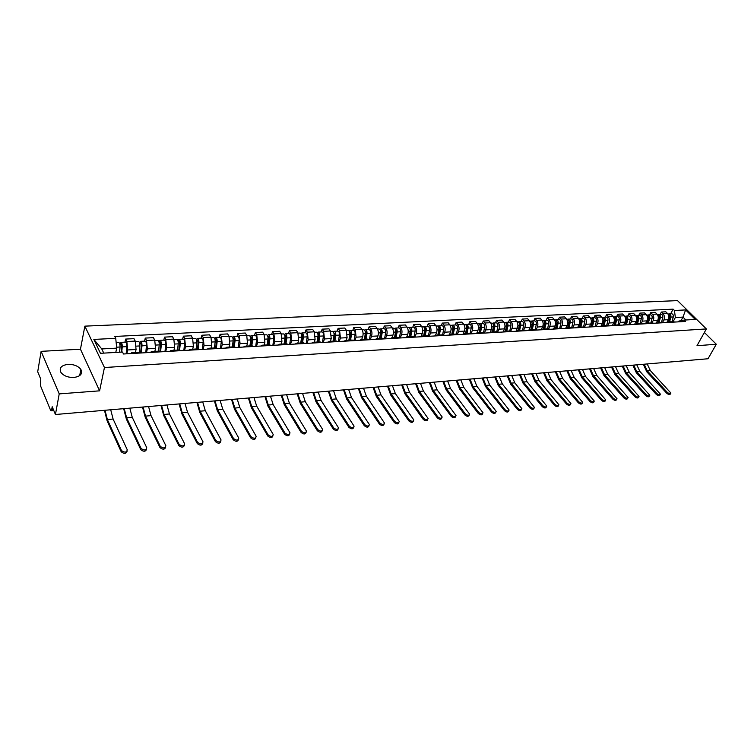 <?xml version="1.0" encoding="UTF-8"?>
<svg xmlns="http://www.w3.org/2000/svg" width="754" height="754" viewBox="0 0 754 754"><rect width="100%" height="100%" fill="white"/><g stroke="black" fill="none" stroke-linecap="round" stroke-linejoin="round"><path stroke-width="1.13" d="M73.854 377.471C80.518 376.472 82.865 373.796 80.876 369.441C78.152 365.992 73.873 364.295 68.039 364.352C61.263 365.313 58.906 368.027 60.97 372.485C63.76 375.916 68.049 377.575 73.854 377.471M41.121 351.345L59.217 393.89L55.438 414.502L708.025 358.753L716.3 344.248L696.988 345.709L706.366 328.933L677.507 300.61L84.863 326.143L80.452 349.206L41.121 351.345L37.7 371.76L40.744 379.102L40.565 385.944L50.546 410.157L51.14 410.798L51.64 409.874L53.459 409.724M59.217 393.89L99.603 390.836L104.448 367.528L706.366 328.933M55.438 414.502L52.205 406.708L51.64 409.874M716.3 344.248L704.377 332.495M666.8 322.524L668.317 319.677C669.298 317.396 669.043 315.351 667.563 313.541L665.829 311.807L661.371 312.033L663.105 313.777C664.576 315.587 664.83 317.641 663.859 319.932L662.662 322.175M675.923 321.996L669.863 321.76M660.165 314.314L661.371 312.033M668.232 322.439L669.759 321.769L671.456 322.25M656.225 323.136L657.733 320.271C658.704 317.971 658.449 315.917 656.979 314.098L655.245 312.344L650.721 312.571L652.446 314.324C653.916 316.152 654.17 318.216 653.209 320.525L652.021 322.787M665.311 322.608L659.194 322.373M649.524 314.87L650.721 312.571M657.563 323.061L659.09 322.382L660.777 322.872M645.481 323.758L646.989 320.874C647.95 318.556 647.695 316.482 646.225 314.644L644.5 312.882L639.91 313.117L641.635 314.889C643.105 316.727 643.351 318.81 642.389 321.129L641.211 323.409M654.547 323.23L648.365 322.995M638.713 315.426L639.91 313.117M646.744 323.683L648.261 323.004L649.948 323.494M634.585 324.39L636.084 321.487C637.045 319.149 636.791 317.057 635.32 315.21L633.596 313.438L628.94 313.673L630.655 315.455C632.125 317.311 632.38 319.404 631.418 321.741L630.24 324.041M643.614 323.862L637.366 323.626M627.752 316.001L628.94 313.673M635.754 324.324L637.271 323.636L638.949 324.135M623.53 325.031L625.019 322.099C625.971 319.753 625.716 317.651 624.246 315.785L622.531 313.994L617.799 314.229L619.515 316.03C620.976 317.896 621.23 320.016 620.278 322.373L619.109 324.682M632.531 324.503L626.216 324.267M616.621 316.576L617.799 314.229M624.604 324.965L626.112 324.277L627.78 324.786M612.295 325.681L613.775 322.731C614.727 320.365 614.472 318.245 613.011 316.369L611.306 314.559L606.499 314.804L608.205 316.614C609.666 318.499 609.92 320.629 608.978 323.004L607.809 325.332M621.268 325.163L614.887 324.927M605.33 317.17L606.499 314.804M613.285 325.624L614.783 324.927L616.452 325.436M600.9 326.341L602.371 323.372C603.313 320.987 603.059 318.848 601.607 316.953L599.901 315.134L595.019 315.379L596.725 317.208C598.176 319.112 598.431 321.251 597.498 323.645L596.339 325.992M609.826 325.822L603.379 325.587M593.86 317.764L595.019 315.379M601.786 326.284L603.275 325.587L604.944 326.105M589.326 327.01L590.787 324.022C591.73 321.619 591.466 319.47 590.024 317.557L588.318 315.719L583.37 315.973L585.066 317.811C586.518 319.724 586.772 321.892 585.839 324.295L584.689 326.661M598.214 326.491L591.702 326.256M582.211 318.367L583.37 315.973M590.118 326.963L591.598 326.265L593.257 326.784M577.583 327.688L579.034 324.682C579.958 322.26 579.703 320.092 578.261 318.169L576.565 316.312L571.532 316.567L573.229 318.424C574.671 320.356 574.925 322.533 574.001 324.965L572.861 327.34M586.423 327.179L579.835 326.934M570.382 318.989L571.532 316.567M578.261 327.651L579.732 326.944L581.381 327.472M565.641 328.386L567.093 325.351C568.007 322.91 567.753 320.723 566.311 318.782L564.623 316.916L559.515 317.18L561.202 319.046C562.635 320.997 562.899 323.193 561.975 325.634L560.844 328.037M574.454 327.867L567.79 327.632M558.375 319.611L559.515 317.18M566.216 328.348L567.687 327.641L569.327 328.169M553.521 329.083L554.953 326.03C555.868 323.57 555.613 321.364 554.181 319.413L552.494 317.528L547.31 317.792L548.987 319.677C550.42 321.647 550.674 323.852 549.77 326.322L548.629 328.753M562.286 328.574L555.547 328.339M546.179 320.243L547.31 317.792M553.983 329.055L555.444 328.339L557.074 328.876M541.212 329.8L542.635 326.718C543.54 324.248 543.285 322.024 541.853 320.045L540.184 318.15L534.906 318.414L536.575 320.318C538.007 322.297 538.262 324.531 537.366 327.01L536.226 329.489M549.92 329.291L548.299 328.753L543.106 329.055M533.785 320.893L534.906 318.414M541.561 329.781L543.012 329.055L544.633 329.602M528.705 330.525L530.119 327.424C531.014 324.927 530.75 322.684 529.327 320.695L527.668 318.782L522.315 319.055L523.973 320.978C525.387 322.966 525.651 325.219 524.756 327.717L523.615 330.252M537.366 330.016L535.745 329.479L530.477 329.781M521.193 321.543L522.315 319.055M528.931 330.506L530.373 329.781L531.985 330.327M516 331.26L517.395 328.131C518.281 325.624 518.026 323.362 516.603 321.355L514.954 319.423L509.506 319.696L511.165 321.638C512.579 323.654 512.833 325.916 511.947 328.433L510.797 331.044M524.596 330.761L522.993 330.205L517.63 330.516M508.403 322.212L509.506 319.696M516.104 331.251L517.536 330.525L519.138 331.072M503.097 331.967L504.464 328.857C505.35 326.322 505.086 324.05 503.681 322.024L502.032 320.073L496.5 320.356L498.149 322.307C499.553 324.343 499.817 326.623 498.931 329.168L497.763 331.854M511.627 331.506L510.034 330.949L504.577 331.27M495.406 322.882L496.5 320.356M503.059 332.005L504.483 331.27L506.075 331.835M490.053 332.542L491.325 329.592C492.202 327.038 491.938 324.748 490.534 322.703L488.903 320.742L483.276 321.025L484.916 322.995C486.311 325.04 486.575 327.349 485.708 329.903L484.511 332.693M498.441 332.278L496.858 331.713L491.316 332.033M482.192 323.57L483.276 321.025M489.808 332.778L491.212 332.033L492.796 332.599M476.773 333.164L477.97 330.337C478.837 327.773 478.573 325.455 477.178 323.4L475.557 321.411L469.836 321.704L471.467 323.692C472.852 325.756 473.116 328.084 472.258 330.657L471.033 333.57M485.039 333.051L483.465 332.486L477.829 332.806M468.771 324.267L469.836 321.704M476.33 333.551L477.725 332.816L479.299 333.381M463.258 333.843L464.398 331.1C465.246 328.508 464.982 326.171 463.606 324.097L461.985 322.099L456.179 322.392L457.791 324.399C459.167 326.482 459.431 328.829 458.583 331.43L457.329 334.465M471.41 333.843L469.846 333.268L464.106 333.598M455.114 324.983L456.179 322.392M462.626 334.352L464.012 333.598L465.576 334.182M449.497 334.55L450.59 331.873C451.439 329.262 451.165 326.906 449.799 324.814L448.187 322.797L442.287 323.089L443.88 325.115C445.256 327.217 445.52 329.583 444.681 332.203L443.39 335.398M457.546 334.644L456 334.06L450.166 334.399M441.231 325.7L442.287 323.089M448.696 335.153L450.072 334.399L451.618 334.983M435.501 335.294L436.557 332.665C437.386 330.026 437.122 327.651 435.755 325.539L434.163 323.504L428.159 323.805L429.742 325.851C431.109 327.971 431.373 330.356 430.543 332.995L429.243 336.284M443.456 335.455L441.919 334.87L435.982 335.21M427.122 326.435L428.159 323.805M434.521 335.973L435.887 335.219L437.424 335.813M421.25 336.077L422.278 333.457C423.098 330.808 422.834 328.414 421.477 326.275L419.893 324.22L413.786 324.531L415.36 326.595C416.717 328.735 416.981 331.138 416.161 333.805L414.879 337.113M429.12 336.293L427.593 335.7L421.552 336.039M412.768 327.179L413.786 324.531M420.11 336.812L421.458 336.048L422.975 336.642M406.755 336.897L407.754 334.276C408.564 331.6 408.3 329.178 406.953 327.029L405.388 324.955L399.168 325.266L400.732 327.349C402.071 329.507 402.344 331.939 401.533 334.625L400.27 337.962M414.53 337.132L413.022 336.529L406.868 336.887M398.159 327.943L399.168 325.266M405.445 337.66L406.783 336.897L408.282 337.5M391.995 337.745L392.985 335.106C393.776 332.401 393.513 329.969 392.174 327.792L390.619 325.7L384.295 326.02L385.85 328.122C387.179 330.299 387.443 332.75 386.651 335.455L385.407 338.819M399.695 337.99L398.197 337.387L391.939 337.745M383.305 328.716L384.295 326.02M390.525 338.527L391.844 337.754L393.334 338.367M376.972 338.603L377.952 335.945C378.734 333.221 378.461 330.761 377.141 328.574L375.605 326.463L369.168 326.784L370.704 328.904C372.024 331.11 372.288 333.57 371.515 336.303L370.28 339.696M384.587 338.866L383.107 338.254L376.736 338.621M368.197 329.498L369.168 326.784M375.341 339.404L376.642 338.621L378.122 339.243M361.694 339.488L362.655 336.802C363.428 334.06 363.155 331.581 361.845 329.366L360.318 327.227L353.767 327.556L355.294 329.705L356.105 337.17L354.889 340.591M369.215 339.762L367.754 339.14L361.26 339.507M352.815 330.299L353.767 327.556M359.894 340.299L361.175 339.517L362.636 340.139M346.143 340.384L347.085 337.669L346.274 330.167L344.767 328.018L338.103 328.348L339.602 330.516L340.412 338.046L339.225 341.496M353.569 340.667L352.127 340.035L345.511 340.412M337.161 331.119L338.103 328.348M344.163 341.213L345.426 340.422L346.868 341.053M330.309 341.289L331.232 338.565L330.422 330.987L328.933 328.819L322.147 329.159L323.626 331.336L324.446 338.942L323.277 342.42M337.641 341.59L336.209 340.949L329.479 341.336M321.223 331.939L322.147 329.159M328.141 342.137L329.394 341.345L330.808 341.986M314.192 342.222L315.097 339.46L314.286 331.826L312.806 329.63L305.898 329.979L307.368 332.184L308.188 339.856L307.038 343.362M321.421 342.523L320.007 341.882L313.146 342.278M304.993 332.787L305.898 329.979M311.836 343.079L313.061 342.278L314.465 342.929M297.783 343.164L298.669 340.384L297.849 332.674L296.397 330.459L289.357 330.808L290.808 333.042L291.628 340.78L290.507 344.314M304.899 343.485L303.504 342.834L296.52 343.23M288.471 333.645L289.357 330.808M295.229 344.041L296.435 343.24L297.811 343.899M281.063 344.126L281.93 341.326L281.119 333.541L279.677 331.298L272.514 331.666L273.938 333.909L274.758 341.722L273.664 345.294M288.066 344.455L286.699 343.796L279.574 344.21M271.647 334.522L272.514 331.666M278.311 345.021L279.498 344.21L280.856 344.88M264.041 345.106L264.89 342.278L264.07 334.418L262.646 332.156L255.352 332.533L256.756 334.804L257.576 342.684L256.511 346.284M270.922 345.455L269.574 344.785L262.317 345.2M254.503 335.417L255.352 332.533M261.072 346.02L262.232 345.209L263.57 345.879M246.69 346.105L247.519 343.249L246.699 335.323L245.304 333.032L237.868 333.409L239.254 335.709L240.074 343.664L239.037 347.302M253.448 346.463L252.128 345.784L244.73 346.218M237.048 336.322L237.868 333.409M243.504 347.038L244.645 346.218L245.964 346.897M229.018 347.113L229.829 344.239L228.999 336.237L227.633 333.928L220.055 334.314L221.412 336.633L222.242 344.663L221.224 348.329M235.644 347.5L234.343 346.812L226.803 347.245M219.254 337.245L220.055 334.314M225.606 348.075L226.718 347.245L228.01 347.943M211.007 348.15L211.789 345.247L210.969 337.17L209.612 334.842L201.893 335.228L203.231 337.566L204.051 345.681L203.08 349.385M217.501 348.546L216.219 347.848L208.528 348.291M201.12 338.188L201.893 335.228M207.359 349.13L208.453 348.301L209.716 348.998M192.647 349.206L193.41 346.284L192.581 338.122L191.252 335.766L183.382 336.161L184.692 338.527L185.522 346.727L184.57 350.45M198.99 349.62L197.746 348.913L189.895 349.366M182.628 339.149L183.382 336.161M188.754 350.214L189.82 349.375L191.054 350.082M173.929 350.29L174.664 347.33L173.835 339.093L172.534 336.708L164.504 337.113L165.795 339.507L166.625 347.783L165.71 351.543M180.121 350.714L178.905 349.997L179.659 343.098L178.99 340.997L178.575 341.581L178.019 340.572L178.887 339.347L183.203 339.121C184.23 339.498 184.702 340.959 184.617 343.504L183.835 350.497M163.788 340.129L164.504 337.113M169.791 351.307L170.819 350.469L172.025 351.185M154.843 351.383L155.55 348.405L154.721 340.082L153.448 337.669L145.258 338.084L146.521 340.506L147.35 348.857L146.474 352.665M160.875 351.826L159.688 351.1L151.516 351.571M144.57 341.128L145.258 338.084M150.442 352.429L151.441 351.581L152.619 352.307M135.381 352.504L136.059 349.498L135.23 341.091L133.986 338.659L125.635 339.074L126.861 341.524L127.69 349.96L126.851 353.796M141.243 352.966L140.084 352.231L131.743 352.712M124.966 342.146L125.635 339.074M130.706 353.579L131.677 352.712L132.817 353.456M681.051 320.667L682.983 317.104L675.339 317.519L673.162 321.572M678.468 321.845L678.892 321.072L684.142 320.082L695.311 319.451L685.612 309.922L682.983 317.104L685.886 319.979M115.786 352.429L116.7 348.131L101.762 348.942L93.845 339.423L100.452 353.306L122.534 352.052L123.496 353.994L685.509 321.44L684.142 320.082M93.845 339.423L115.739 338.329L116.7 348.131M675.339 317.519L674.462 310.478L673.124 309.149L114.806 336.444L115.739 338.329M674.462 310.478L685.612 309.922M84.863 326.143L104.448 367.528M80.452 349.206L99.603 390.836M101.762 348.942L103.76 353.117M670.664 313.768L673.124 309.149M670.683 393.456L670.381 393.993C669.731 394.898 668.553 394.672 666.838 393.334L667.356 392.391C669.071 393.739 670.259 393.956 670.9 393.06L650.353 370.6L647.205 363.946M668.506 322.231L670.033 316.633L669.656 315.238M669.599 321.788L670.881 317.095C671.135 315.172 670.542 314.098 669.109 313.853L668.572 314.013M672.012 321.638L673.294 316.963C673.539 315.049 672.954 313.966 671.522 313.721L669.109 313.853M669.429 318.292L669.731 317.736M668.317 322.363L669.74 317.151C669.986 315.238 669.401 314.154 667.969 313.909L667.893 313.918M643.294 364.286L646.791 371.816L666.838 393.334M667.356 392.391L647.29 370.883L644.152 364.21M660.212 394.578L659.92 395.105C659.269 396.029 658.072 395.812 656.338 394.455L656.857 393.513C658.591 394.87 659.788 395.087 660.438 394.163L639.939 371.543L636.8 364.842M658.006 322.731L659.496 317.208L659.09 315.775M659.071 322.382L660.344 317.66C660.598 315.738 660.004 314.644 658.581 314.399L658.035 314.559M661.512 322.241L662.794 317.528C663.039 315.606 662.446 314.522 661.022 314.267L658.581 314.399M658.817 319.112L659.156 318.471M657.808 322.863L659.194 317.726C659.439 315.794 658.845 314.701 657.422 314.456L657.299 314.465M632.851 365.172L636.338 372.759L656.338 394.455M656.857 393.513L636.838 371.826L633.709 365.106M649.58 395.718L649.298 396.227C648.647 397.188 647.441 396.972 645.678 395.596L646.197 394.644C647.959 396.029 649.166 396.236 649.816 395.284L629.373 372.495L626.244 365.737M647.356 323.268L648.808 317.783L648.374 316.322M648.393 322.995L649.656 318.245C649.901 316.303 649.317 315.2 647.893 314.955L647.337 315.125M650.872 322.853L652.144 318.113C652.38 316.171 651.795 315.078 650.372 314.823L647.893 314.955M648.044 319.95L648.431 319.215M647.13 323.391L648.487 318.311C648.732 316.36 648.138 315.266 646.725 315.012L646.546 315.021M622.248 366.076L625.735 373.72L645.678 395.596M646.197 394.644L626.235 372.778L623.106 366.01M638.798 396.868L638.534 397.377C637.875 398.357 636.649 398.15 634.868 396.745L635.386 395.793C637.168 397.198 638.384 397.405 639.043 396.416L618.657 373.466L615.537 366.651M636.536 323.815L637.969 318.367L637.507 316.878M637.554 323.617L638.808 318.838C639.053 316.878 638.468 315.766 637.045 315.521L636.489 315.7M640.071 323.475L641.334 318.697C641.569 316.746 640.985 315.634 639.571 315.389L637.045 315.521M637.121 320.808L637.545 319.988M636.301 323.928L637.62 318.895C637.865 316.934 637.271 315.832 635.858 315.577L635.641 315.587M611.494 367L614.981 374.7L634.868 396.745M635.386 395.793L615.471 373.748L612.352 366.925M627.856 398.046L627.601 398.527C626.932 399.545 625.707 399.347 623.897 397.923L624.416 396.962C626.216 398.385 627.451 398.583 628.11 397.565L607.79 374.446L604.67 367.584M625.556 324.39L626.96 318.961L626.47 317.443M626.555 324.248L627.799 319.432C628.044 317.462 627.451 316.341 626.046 316.086L625.471 316.275M629.1 324.107L630.353 319.291C630.598 317.321 630.014 316.209 628.6 315.954L626.046 316.086M626.027 321.685L626.489 320.78M625.302 324.493L626.593 319.498C626.828 317.519 626.244 316.407 624.83 316.152L624.566 316.171M600.589 367.933L604.067 375.69L623.897 397.923M624.416 396.962L604.557 374.738L601.438 367.858M616.753 399.234L616.508 399.705C615.839 400.751 614.595 400.553 612.766 399.111L613.275 398.14C615.104 399.582 616.348 399.78 617.017 398.734L596.763 375.435L593.652 368.527M614.397 324.993L615.782 319.564L615.264 318.018M615.387 324.889L616.631 320.035C616.866 318.056 616.282 316.925 614.868 316.671L614.293 316.868M617.978 324.748L619.222 319.894C619.458 317.915 618.874 316.793 617.46 316.539L614.868 316.671M614.764 322.589L615.273 321.581M614.124 325.078L615.396 320.101C615.632 318.113 615.047 316.991 613.643 316.737L613.332 316.755M589.524 368.876L592.993 376.698L612.766 399.111M613.275 398.14L593.473 375.737L590.373 368.8M605.481 400.44L605.245 400.892C604.576 401.976 603.313 401.788 601.456 400.317L601.965 399.347C603.822 400.808 605.085 401.005 605.754 399.922L585.566 376.444L582.465 369.479M603.077 325.615L604.444 320.177L603.888 318.603M604.048 325.549L605.283 320.657C605.519 318.65 604.934 317.519 603.53 317.264L602.946 317.462M606.678 325.398L607.913 320.516C608.148 318.518 607.564 317.387 606.159 317.123L603.53 317.264M603.332 323.523L603.879 322.41M602.785 325.69L604.029 320.723C604.265 318.716 603.681 317.585 602.286 317.33L601.918 317.349M578.299 369.837L581.749 377.716L601.456 400.317M601.965 399.347L582.239 376.746L579.138 369.762M594.039 401.665L593.813 402.099C593.134 403.22 591.862 403.032 589.986 401.552L590.486 400.562C592.361 402.052 593.643 402.24 594.312 401.119L574.209 377.471L571.117 370.45M591.57 326.265L592.927 320.799L592.352 319.196M592.54 326.209L593.766 321.279C593.992 319.262 593.407 318.122 592.013 317.858L591.419 318.075M595.208 326.058L596.433 321.138C596.668 319.121 596.084 317.981 594.689 317.717L592.013 317.858M591.72 324.474L592.324 323.249M591.268 326.312L592.493 321.345C592.729 319.328 592.144 318.188 590.75 317.924L590.335 317.943M566.895 370.808L570.344 378.753L589.986 401.552M590.486 400.562L570.825 377.773L567.734 370.742M582.418 402.919L582.201 403.333C581.523 404.483 580.241 404.304 578.337 402.796L578.836 401.807C580.74 403.315 582.031 403.494 582.71 402.344L562.682 378.508L559.591 371.43M579.892 326.934L581.24 321.43L580.627 319.8M580.853 326.878L582.069 321.92C582.295 319.885 581.711 318.735 580.326 318.471L579.713 318.688M583.568 326.727L584.784 321.769C585.01 319.743 584.425 318.593 583.04 318.329L580.326 318.471M579.939 325.455L580.58 324.116M579.562 326.963L580.778 321.986C581.004 319.95 580.429 318.801 579.044 318.537L578.572 318.556M555.33 371.797L558.771 379.799L578.337 402.796M578.836 401.807L559.242 378.819L556.16 371.722M570.618 404.182L570.42 404.568C569.741 405.765 568.431 405.586 566.499 404.059L566.999 403.06C568.931 404.596 570.241 404.766 570.919 403.579L550.976 379.564L547.894 372.429M568.035 327.613L569.364 322.071L568.723 320.422M568.987 327.566L570.184 322.561C570.41 320.516 569.836 319.357 568.45 319.083L567.837 319.319M571.739 327.406L572.946 322.41C573.172 320.365 572.588 319.206 571.212 318.942L568.45 319.083M567.969 326.463L568.657 325.012M567.687 327.641L568.884 322.637C569.11 320.582 568.525 319.423 567.149 319.149L566.631 319.178M543.587 372.796L547.018 380.874L566.499 404.059M566.999 403.06L547.489 379.875L544.416 372.73M558.639 405.464L558.45 405.831C557.771 407.066 556.443 406.896 554.492 405.341L554.982 404.342C556.942 405.897 558.262 406.057 558.94 404.832L539.091 380.638L536.028 373.447M555.981 328.31L557.3 322.721L556.631 321.053M556.933 328.254L558.13 323.221C558.346 321.157 557.771 319.988 556.395 319.715L555.764 319.96M559.732 328.094L560.929 323.061C561.146 321.006 560.571 319.837 559.195 319.564L556.395 319.715M555.802 327.5L556.546 325.926M555.613 328.329L556.801 323.287C557.018 321.223 556.443 320.054 555.067 319.781L554.492 319.809M531.664 373.814L535.086 381.948L554.492 405.341M554.982 404.342L535.557 380.959L532.494 373.748M546.462 406.764L546.292 407.113C545.613 408.385 544.275 408.225 542.286 406.651L542.776 405.643C544.765 407.217 546.103 407.377 546.782 406.104L527.027 381.722L523.973 374.474M543.747 329.017L545.057 323.381L544.35 321.694M544.69 328.961L545.868 323.881C546.094 321.798 545.519 320.629 544.143 320.346L543.511 320.601M547.536 328.801L548.714 323.73C548.931 321.647 548.356 320.478 546.989 320.205L544.143 320.346M543.455 328.565L544.247 326.859M543.351 329.036L544.52 323.956C544.746 321.873 544.171 320.695 542.805 320.422L542.164 320.45M519.563 374.851L522.965 383.051L542.286 406.651M542.776 405.643L523.436 382.052L520.383 374.785M534.105 408.093L533.945 408.414C533.257 409.724 531.909 409.573 529.892 407.971L530.373 406.953C532.39 408.564 533.747 408.706 534.435 407.405L514.775 382.825L511.73 375.52M531.316 329.734L532.607 324.05L531.881 322.344M532.258 329.677L533.427 324.559C533.634 322.458 533.069 321.279 531.702 320.997L531.061 321.261M535.142 329.507L536.311 324.399C536.528 322.307 535.953 321.119 534.595 320.846L531.702 320.997M530.91 329.668L531.749 327.82M530.891 329.752L532.051 324.635C532.267 322.533 531.693 321.345 530.335 321.072L529.638 321.1M507.272 375.907L510.665 384.172L529.892 407.971M530.373 406.953L511.127 383.155L508.092 375.831M521.542 409.431L521.4 409.733C520.712 411.09 519.346 410.949 517.301 409.318L517.781 408.3C519.826 409.922 521.193 410.063 521.891 408.715L502.334 383.946L499.308 376.585M518.686 330.459L519.968 324.738L519.204 323.014M519.619 330.403L520.778 325.247C520.986 323.136 520.42 321.939 519.063 321.656L518.403 321.939M522.55 330.233L523.71 325.087C523.926 322.976 523.351 321.779 522.004 321.506L519.063 321.656M518.309 330.478L519.054 328.81M518.234 330.478L519.383 325.323C519.591 323.202 519.025 322.005 517.678 321.722L516.914 321.769M494.794 376.972L498.168 385.303L517.301 409.318M517.781 408.3L498.63 384.286L495.604 376.896M508.79 410.807L508.658 411.071C507.97 412.476 506.584 412.344 504.501 410.685L504.982 409.658C507.065 411.307 508.45 411.439 509.139 410.044L489.704 385.087L486.679 377.66M505.849 331.195L507.122 325.426L506.33 323.692M506.782 331.138L507.923 325.945C508.13 323.815 507.565 322.608 506.217 322.326L505.548 322.618M509.761 330.968L510.91 325.785C511.118 323.654 510.543 322.448 509.204 322.165L506.217 322.326M505.548 331.213L506.151 329.828M505.369 331.223L506.509 326.02C506.716 323.89 506.151 322.684 504.803 322.392L503.983 322.439M482.117 378.056L485.482 386.453L504.501 410.685M504.982 409.658L485.934 385.426L482.918 377.98M495.821 412.193L495.708 412.438C495.02 413.88 493.616 413.757 491.504 412.08L491.976 411.043C494.087 412.721 495.491 412.843 496.179 411.401L476.867 386.246L473.861 378.753M492.814 331.948L494.059 326.133L493.248 324.38M493.738 331.892L494.86 326.652C495.067 324.503 494.501 323.287 493.163 323.004L492.485 323.315M496.763 331.713L497.894 326.491C498.102 324.343 497.536 323.127 496.198 322.844L493.163 323.004M492.569 331.958L493.041 330.874M492.296 331.977L493.427 326.727C493.625 324.578 493.059 323.362 491.731 323.08L490.845 323.117M469.242 379.149L472.588 387.622L491.504 412.08M491.976 411.043L473.041 386.595L470.034 379.083M482.645 413.607L482.551 413.814C481.853 415.303 480.439 415.2 478.29 413.494L478.752 412.447C480.901 414.153 482.324 414.257 483.012 412.777L463.823 387.424L460.826 379.875M479.563 332.702L480.788 326.85L479.94 325.087M480.477 332.655L481.589 327.377C481.787 325.21 481.222 323.984 479.902 323.692L479.205 324.022M483.55 332.476L484.671 327.208C484.869 325.049 484.304 323.824 482.975 323.532L479.902 323.692M479.393 332.712L479.714 331.958M479.016 332.74L480.128 327.453C480.326 325.285 479.761 324.06 478.441 323.768L477.489 323.815M456.161 380.27L459.488 388.81L478.29 413.494M478.752 412.447L459.94 387.773L456.952 380.204M469.252 415.039L469.167 415.218C468.479 416.764 467.037 416.66 464.85 414.926L465.322 413.871C467.508 415.605 468.941 415.708 469.629 414.172L450.572 388.621L447.593 380.996M466.085 333.485L467.301 327.575L466.424 325.803M466.99 333.428L468.093 328.103C468.281 325.926 467.725 324.691 466.415 324.39L465.708 324.738M470.119 333.259L471.222 327.933C471.42 325.756 470.864 324.522 469.544 324.229L466.415 324.39M465.51 333.513L466.603 328.188C466.801 326.001 466.245 324.767 464.926 324.465L463.908 324.522M442.871 381.401L446.179 390.025L464.85 414.926M465.322 413.871L446.622 388.97L443.654 381.336M455.633 416.5L455.567 416.651C454.879 418.234 453.427 418.15 451.203 416.387L451.655 415.322C453.88 417.085 455.341 417.179 456.029 415.586L437.103 389.827L434.144 382.146M452.4 334.22L453.588 328.32L452.683 326.539M453.286 334.22L454.37 328.857C454.558 326.652 454.002 325.408 452.702 325.106L451.985 325.474M456.462 334.088L457.555 328.678C457.744 326.482 457.188 325.238 455.887 324.936L452.702 325.106M451.778 334.305L452.862 328.933C453.05 326.736 452.494 325.483 451.194 325.181L450.1 325.238M429.365 382.561L432.655 391.251L451.203 416.387M451.655 415.322L433.088 390.195L430.138 382.495M441.797 417.98L441.74 418.093C441.052 419.733 439.582 419.658 437.32 417.867L437.772 416.802C440.034 418.593 441.505 418.668 442.193 417.028L423.418 391.062L420.478 383.315M438.46 335.068L439.639 329.074L438.705 327.293M439.356 335.021L440.421 329.611C440.6 327.396 440.053 326.133 438.762 325.832L438.036 326.218M442.57 334.946L443.654 329.432C443.842 327.217 443.295 325.964 441.995 325.662L438.762 325.832M437.82 335.106L438.885 329.696C439.073 327.472 438.517 326.209 437.226 325.907L436.057 325.973M415.633 383.729L418.913 392.495L437.32 417.867M437.772 416.802L419.337 391.43L416.406 383.663M427.716 419.488L427.688 419.573C427 421.26 425.501 421.203 423.201 419.384L423.654 418.3C425.953 420.119 427.443 420.185 428.131 418.489L409.507 392.316L406.585 384.502M424.295 335.888L425.454 329.837L424.493 328.056M425.181 335.832L426.227 330.384C426.415 328.141 425.859 326.878 424.577 326.567L423.842 326.982M428.432 335.841L429.526 330.205C429.705 327.971 429.158 326.699 427.876 326.397L424.577 326.567M423.625 335.926L424.672 330.469C424.851 328.226 424.304 326.953 423.022 326.652L421.769 326.718M401.684 384.926L404.936 393.767L423.201 419.384M423.654 418.3L405.36 392.693L402.438 384.86M413.409 421.015L413.381 421.062C412.702 422.815 411.194 422.768 408.847 420.911L409.29 419.827C411.627 421.674 413.145 421.731 413.823 419.978L395.369 393.597L392.457 385.709M409.893 336.718L411.034 330.62L410.044 328.838M410.77 336.661L411.797 331.166C411.976 328.914 411.43 327.632 410.157 327.321L409.413 327.764M414.059 336.784L415.152 330.987C415.331 328.735 414.785 327.453 413.512 327.142L410.157 327.321M409.186 336.755L410.214 331.251C410.383 328.998 409.837 327.707 408.574 327.396L407.245 327.472M387.499 386.133L390.732 395.058L408.847 420.911M409.29 419.827L391.147 393.974L388.253 386.067M398.847 422.579L398.838 422.589C398.159 424.389 396.632 424.351 394.248 422.476L394.681 421.382C397.066 423.258 398.602 423.296 399.281 421.495L380.987 394.889L378.103 386.934M395.237 337.556L396.359 331.411L395.341 329.639M396.104 337.509L397.113 331.967C397.292 329.687 396.745 328.395 395.492 328.084L394.728 328.555M399.422 337.773L400.525 331.779C400.704 329.507 400.157 328.216 398.894 327.905L395.492 328.084M394.493 337.603L395.501 332.052C395.671 329.771 395.134 328.48 393.88 328.169L392.466 328.235M373.079 387.368L376.284 396.368L394.248 422.476M394.681 421.382L376.698 395.275L373.824 387.302M384.05 424.153C383.352 425.991 381.797 425.963 379.394 424.068L379.818 422.966C382.25 424.87 383.805 424.888 384.474 423.032L366.369 396.208L363.503 388.187M380.336 338.414L381.43 332.212L380.384 330.459M381.185 338.367L382.184 332.778C382.344 330.478 381.807 329.178 380.563 328.857L379.79 329.357M384.54 338.819L385.652 332.589C385.822 330.299 385.275 328.989 384.031 328.678L380.563 328.857M379.545 338.461L380.534 332.863C380.704 330.563 380.167 329.262 378.923 328.942L377.434 329.017M358.414 388.621L361.6 397.697L379.394 424.068M379.818 422.966L362.005 396.604L359.149 388.555M369.008 425.746C368.282 427.631 366.708 427.603 364.276 425.68L364.7 424.568C367.179 426.51 368.744 426.519 369.422 424.596L351.496 397.547L348.65 389.45M365.162 339.291L366.237 333.032L365.162 331.308M366.01 339.234L366.981 333.598C367.141 331.289 366.614 329.969 365.379 329.649L364.597 330.186M369.413 339.752L370.516 333.409C370.676 331.1 370.139 329.781 368.904 329.46L365.379 329.649M364.342 339.338L365.313 333.692C365.473 331.374 364.936 330.054 363.711 329.734L362.127 329.818M343.494 389.893L346.661 399.054L364.276 425.68M364.7 424.568L347.057 397.952L344.22 389.827M353.701 427.367C352.947 429.29 351.355 429.271 348.895 427.32L349.309 426.208C351.835 428.178 353.428 428.168 354.097 426.18L336.369 398.913L333.551 390.742M349.724 340.177L350.78 333.871L349.677 332.175M350.563 340.129L351.515 334.437C351.666 332.109 351.138 330.78 349.922 330.45L349.13 331.034M354.031 340.638L355.106 334.248C355.266 331.92 354.738 330.591 353.513 330.261L349.922 330.45M348.866 340.224L349.809 334.531C349.969 332.194 349.441 330.865 348.225 330.535L346.557 330.629M328.329 391.185L331.468 400.431L348.895 427.32M349.309 426.208L331.854 399.318L329.046 391.128M338.112 429.026C337.349 430.977 335.719 430.968 333.249 428.998L333.654 427.867C336.227 429.874 337.839 429.846 338.499 427.801L320.978 400.299L318.188 392.052M334.013 341.081L335.049 334.719L333.918 333.061M334.842 341.034L335.766 335.294C335.916 332.938 335.398 331.6 334.192 331.27L333.381 331.892M338.376 341.543L339.432 335.096C339.583 332.75 339.055 331.411 337.849 331.081L334.192 331.27M333.108 341.128L334.041 335.389C334.182 333.032 333.664 331.694 332.467 331.355L330.704 331.449M312.901 392.504L316.001 401.835L333.249 428.998M333.654 427.867L316.388 400.713L313.598 392.448M322.26 430.704C321.458 432.702 319.809 432.702 317.311 430.704L317.707 429.563C320.337 431.599 321.967 431.561 322.627 429.441L305.323 401.712L302.552 393.39M318.018 341.996L319.027 335.577L318.273 333.636L317.868 333.975M318.838 341.948L319.743 336.161C319.885 333.786 319.366 332.439 318.179 332.099L317.359 332.778M322.439 342.467L323.466 335.964C323.607 333.598 323.089 332.241 321.901 331.911L318.179 332.099M317.076 342.052L317.981 336.265C318.122 333.881 317.604 332.533 316.416 332.194L314.559 332.288M297.199 393.852L300.271 403.267L317.311 430.704M317.707 429.563L300.648 402.136L297.887 393.786M306.115 432.41C305.295 434.455 303.617 434.464 301.091 432.438L301.477 431.288C304.154 433.352 305.813 433.296 306.463 431.118L289.385 403.154L286.643 394.747M301.741 342.938L302.712 336.463L301.977 334.493L301.534 334.927M302.543 342.891L303.419 337.057C303.56 334.653 303.042 333.287 301.873 332.948L301.034 333.683M306.209 343.409L307.217 336.849C307.349 334.456 306.831 333.089 305.662 332.75L301.873 332.948M300.742 342.995L301.628 337.151C301.76 334.748 301.242 333.381 300.083 333.042L298.122 333.145M281.214 395.209L284.267 404.719L301.091 432.438M301.477 431.288L284.635 403.579L281.902 395.153M289.677 434.153C288.829 436.236 287.123 436.255 284.578 434.2L284.955 433.041C287.689 435.143 289.366 435.067 290.007 432.824L273.165 404.615L270.46 396.133M285.153 343.89L286.105 337.358L285.37 335.37L284.899 335.916L285.926 335.869M285.945 343.843L286.803 337.952C286.925 335.539 286.416 334.154 285.276 333.815L284.418 334.606M289.687 344.361L290.658 337.745C290.79 335.332 290.281 333.956 289.131 333.617L285.276 333.815M284.117 343.947L284.974 338.056C285.097 335.634 284.588 334.248 283.447 333.909L281.383 334.013M264.956 396.604L267.972 406.199L284.578 434.2M284.955 433.041L268.33 405.049L265.625 396.547M272.929 435.925C272.062 438.055 270.337 438.074 267.755 436.001L268.122 434.832C270.912 436.962 272.618 436.877 273.24 434.558L256.662 406.104L253.975 397.537M268.264 344.861L269.187 338.273L268.462 336.265L267.906 336.68M269.037 344.814L269.866 338.876C269.998 336.435 269.489 335.04 268.358 334.691L267.5 335.558M272.863 345.341L273.806 338.659C273.928 336.227 273.429 334.833 272.288 334.484L268.358 334.691M267.934 336.831L269.008 336.774M267.18 344.927L268.009 338.98C268.132 336.538 267.623 335.134 266.501 334.785L264.334 334.899M248.405 398.018L251.384 407.707L267.755 436.001M268.122 434.832L251.732 406.547L249.065 397.961M255.879 437.725C254.984 439.902 253.231 439.94 250.62 437.829L250.988 436.66C253.825 438.819 255.549 438.705 256.172 436.321L239.857 407.612L237.199 398.97M251.063 345.85L251.949 339.206L251.233 337.179L250.573 337.406M251.817 345.803L252.628 339.809C252.741 337.349 252.241 335.945 251.139 335.587L250.262 336.548M255.719 346.331L256.633 339.592C256.746 337.142 256.256 335.728 255.135 335.379L251.139 335.587M250.648 337.745L251.77 337.688M249.923 345.916L250.724 339.913C250.837 337.453 250.347 336.039 249.235 335.69L246.963 335.803M231.544 399.46L234.494 409.233L250.62 437.829M250.988 436.66L234.833 408.065L232.194 399.403M238.509 439.563C237.585 441.787 235.804 441.835 233.165 439.695L233.523 438.517C236.417 440.713 238.17 440.581 238.782 438.121L222.741 409.158L220.121 400.431M233.533 346.859L234.39 340.148L233.683 338.103L233.24 338.678L232.892 338.103M234.277 346.812L235.05 340.77C235.163 338.282 234.673 336.859 233.58 336.501L232.694 337.556M238.255 347.349L239.141 340.544C239.244 338.065 238.754 336.642 237.661 336.293L233.58 336.501M233.043 338.687L234.211 338.621M232.345 346.925L233.118 340.874C233.222 338.386 232.732 336.963 231.648 336.604L229.263 336.727M214.39 400.921L217.293 410.798L233.165 439.695M233.523 438.517L217.633 409.62L215.022 400.864M220.818 441.429C219.866 443.71 218.047 443.767 215.38 441.599L215.729 440.402C218.679 442.636 220.46 442.485 221.063 439.959L205.305 410.732L202.722 401.92M215.672 347.886L216.492 341.119L215.804 339.046L215.361 339.62L214.843 338.725M216.398 347.848L217.143 341.741C217.246 339.234 216.766 337.792 215.701 337.434L214.796 338.603M220.46 348.376L221.308 341.515C221.412 339.008 220.922 337.575 219.857 337.217L215.701 337.434M215.097 339.639L216.323 339.573M214.428 347.952L215.173 341.845C215.276 339.338 214.796 337.896 213.731 337.538L211.224 337.66M196.917 402.419L199.782 412.391L215.38 441.599M215.729 440.402L200.102 411.203L197.529 402.363M202.779 443.333C201.799 445.661 199.961 445.727 197.256 443.541L197.586 442.334C200.611 444.596 202.411 444.426 203.005 441.825L187.548 412.334L185.003 403.428M197.463 348.932L198.255 342.099L197.567 340.016L197.143 340.591L196.577 339.592L197.463 338.376L201.704 338.16C202.751 338.527 203.231 339.969 203.137 342.505L202.326 349.422M198.17 348.97L198.896 342.731C198.99 340.195 198.509 338.744 197.463 338.376M196.803 340.61L198.085 340.544M196.172 349.008L196.888 342.844C196.973 340.308 196.502 338.857 195.456 338.48L192.835 338.621M179.113 403.937L181.94 414.003L197.256 443.541M197.586 442.334L182.251 412.806L179.716 403.88M184.4 445.275C183.392 447.659 181.525 447.735 178.783 445.51L179.103 444.304C182.185 446.594 184.023 446.406 184.598 443.729L169.462 413.965L166.954 404.973M179.584 350.186L180.291 343.739C180.376 341.185 179.904 339.724 178.887 339.347M178.151 341.6L179.49 341.534M177.558 350.073L178.236 343.852C178.321 341.298 177.85 339.828 176.832 339.451L174.08 339.592M160.979 405.482L163.759 415.652L178.783 445.51L179.103 444.304L164.061 414.446L161.573 405.435M165.663 447.254C164.664 449.667 162.77 449.78 159.98 447.584L160.282 446.359C163.42 448.621 165.267 448.404 165.852 445.708L151.026 415.624L148.566 406.547M159.98 351.128L160.706 344.126L160.046 341.996L159.641 342.589L159.094 341.562L159.933 340.327L164.344 340.101C165.343 340.478 165.805 341.958 165.729 344.531L164.985 351.59M160.621 351.524L161.318 344.776C161.394 342.193 160.932 340.714 159.933 340.327M159.132 342.618L160.527 342.542M158.585 351.166L159.226 344.889C159.301 342.307 158.84 340.817 157.85 340.44L154.966 340.591M142.497 407.066L145.239 417.339L159.952 447.527M160.263 446.302L145.531 416.123L143.072 407.019M146.549 449.261C145.579 451.721 143.656 451.863 140.8 449.686L141.092 448.451C144.259 450.685 146.144 450.449 146.747 447.735L132.242 417.32L129.82 408.15M140.678 352.391L141.375 345.172L140.725 343.013L140.329 343.617L139.801 342.58L140.612 341.336L145.107 341.1C146.078 341.487 146.53 342.976 146.465 345.577L145.767 352.702M141.281 352.966L141.969 345.822C142.035 343.221 141.582 341.722 140.612 341.336M139.735 343.645L141.196 343.57M139.226 352.278L139.839 345.935C139.895 343.334 139.452 341.835 138.482 341.449L135.466 341.6M123.665 408.668L126.352 419.054L140.744 449.582M141.045 448.347L126.634 417.82L124.222 408.621M127.068 451.316C126.107 453.814 124.165 453.993 121.243 451.834L121.526 450.59C124.721 452.796 126.634 452.532 127.266 449.808L113.1 419.045L110.715 409.78M121.121 352.127L121.648 346.237L121.017 344.06L120.64 344.663L120.122 343.617L120.904 342.363L125.484 342.127C126.436 342.514 126.879 344.022 126.823 346.642L126.163 353.833M121.762 352.09L122.233 346.897C122.289 344.267 121.846 342.75 120.904 342.363M119.952 344.691L121.479 344.616M119.594 352.212L120.056 347.01C120.112 344.38 119.669 342.863 118.727 342.476L116.163 342.608M104.467 410.308L107.115 420.798L121.158 451.674M121.441 450.43L107.379 419.563L105.013 410.27M127.69 349.96L136.059 349.498M147.35 348.857L155.55 348.405M166.625 347.783L174.664 347.33M185.522 346.727L193.41 346.284M204.051 345.681L211.789 345.247M222.242 344.663L229.829 344.239M240.074 343.664L247.519 343.249M257.576 342.684L264.89 342.278M274.758 341.722L281.93 341.326M291.628 340.78L298.669 340.384M308.188 339.856L315.097 339.46M324.446 338.942L331.232 338.565M340.412 338.046L347.085 337.669M356.105 337.17L362.655 336.802M371.515 336.303L377.952 335.945M386.651 335.455L392.985 335.106M401.533 334.625L407.754 334.276M416.161 333.805L422.278 333.457M430.543 332.995L436.557 332.665M444.681 332.203L450.59 331.873M458.583 331.43L464.398 331.1M472.258 330.657L477.97 330.337M485.708 329.903L491.325 329.592M498.931 329.168L504.464 328.857M511.947 328.433L517.395 328.131M524.756 327.717L530.119 327.424M537.366 327.01L542.635 326.718M549.77 326.322L554.953 326.03M561.975 325.634L567.093 325.351M574.001 324.965L579.034 324.682M585.839 324.295L590.787 324.022M597.498 323.645L602.371 323.372M608.978 323.004L613.775 322.731M620.278 322.373L625.019 322.099M631.418 321.741L636.084 321.487M642.389 321.129L646.989 320.874M653.209 320.525L657.733 320.271M663.859 319.932L668.317 319.677M146.521 340.506L154.721 340.082M165.795 339.507L173.835 339.093M184.692 338.527L192.581 338.122M203.231 337.566L210.969 337.17M221.412 336.633L228.999 336.237M239.254 335.709L246.699 335.323M256.756 334.804L264.07 334.418M273.938 333.909L281.119 333.541M290.808 333.042L297.849 332.674M307.368 332.184L314.286 331.826M323.626 331.336L330.422 330.987M339.602 330.516L346.274 330.167M355.294 329.705L361.845 329.366M370.704 328.904L377.141 328.574M385.85 328.122L392.174 327.792M400.732 327.349L406.953 327.029M415.36 326.595L421.477 326.275M429.742 325.851L435.755 325.539M443.88 325.115L449.799 324.814M457.791 324.399L463.606 324.097M471.467 323.692L477.178 323.4M484.916 322.995L490.534 322.703M498.149 322.307L503.681 322.024M511.165 321.638L516.603 321.355M523.973 320.978L529.327 320.695M536.575 320.318L541.853 320.045M548.987 319.677L554.181 319.413M561.202 319.046L566.311 318.782M573.229 318.424L578.261 318.169M585.066 317.811L590.024 317.557M596.725 317.208L601.607 316.953M608.205 316.614L613.011 316.369M619.515 316.03L624.246 315.785M630.655 315.455L635.32 315.21M641.635 314.889L646.225 314.644M652.446 314.324L656.979 314.098M663.105 313.777L667.563 313.541M126.861 341.524L135.23 341.091M670.881 317.095L673.294 316.963M668.921 317.198L669.74 317.151M647.29 370.883L650.353 370.6M660.344 317.66L662.794 317.528M658.327 317.773L659.194 317.726M636.838 371.826L639.939 371.543M649.656 318.245L652.144 318.113M647.573 318.358L648.487 318.311M626.235 372.778L629.373 372.495M638.808 318.838L641.334 318.697M636.668 318.951L637.62 318.895M615.471 373.748L618.657 373.466M627.799 319.432L630.353 319.291M625.594 319.555L626.593 319.498M604.557 374.738L607.79 374.446M616.631 320.035L619.222 319.894M614.359 320.158L615.396 320.101M593.473 375.737L596.763 375.435M605.283 320.657L607.913 320.516M602.946 320.78L604.029 320.723M582.239 376.746L585.566 376.444M593.766 321.279L596.433 321.138M591.362 321.411L592.493 321.345M570.825 377.773L574.209 377.471M582.069 321.92L584.784 321.769M579.59 322.052L580.778 321.986M559.242 378.819L562.682 378.508M570.184 322.561L572.946 322.41M567.649 322.703L568.884 322.637M547.489 379.875L550.976 379.564M558.13 323.221L560.929 323.061M555.51 323.362L556.801 323.287M535.557 380.959L539.091 380.638M545.868 323.881L548.714 323.73M543.182 324.031L544.52 323.956M523.436 382.052L527.027 381.722M533.427 324.559L536.311 324.399M530.656 324.71L532.051 324.635M511.127 383.155L514.775 382.825M520.778 325.247L523.71 325.087M517.923 325.398L519.383 325.323M498.63 384.286L502.334 383.946M507.923 325.945L510.91 325.785M504.991 326.105L506.509 326.02M485.934 385.426L489.704 385.087M493.389 324.842L493.889 324.823M494.86 326.652L497.894 326.491M491.844 326.821L493.427 326.727M473.041 386.595L476.867 386.246M480.091 325.549L480.618 325.521M481.589 327.377L484.671 327.208M478.488 327.547L480.128 327.453M459.94 387.773L463.823 387.424M466.566 326.275L467.122 326.246M468.093 328.103L471.222 327.933M464.898 328.282L466.603 328.188M446.622 388.97L450.572 388.621M452.824 327L453.408 326.972M454.37 328.857L457.555 328.678M451.09 329.027L452.862 328.933M433.088 390.195L437.103 389.827M438.837 327.745L439.459 327.717M440.421 329.611L443.654 329.432M437.047 329.79L438.885 329.696M419.337 391.43L423.418 391.062M424.625 328.499L425.284 328.471M426.227 330.384L429.526 330.205M422.758 330.572L424.672 330.469M405.36 392.693L409.507 392.316M410.167 329.272L410.855 329.234M411.797 331.166L415.152 330.987M408.225 331.355L410.214 331.251M391.147 393.974L395.369 393.597M395.454 330.054L396.18 330.016M397.113 331.967L400.525 331.779M393.447 332.165L395.501 332.052M376.698 395.275L380.987 394.889M380.487 330.846L381.251 330.808M382.184 332.778L385.652 332.589M378.404 332.976L380.534 332.863M362.005 396.604L366.369 396.208M365.256 331.656L366.067 331.619M366.981 333.598L370.516 333.409M363.098 333.815L365.313 333.692M347.057 397.952L351.496 397.547M349.752 332.476L350.601 332.439M351.515 334.437L355.106 334.248M347.519 334.653L349.809 334.531M331.854 399.318L336.369 398.913M333.975 333.315L334.87 333.268M335.766 335.294L339.432 335.096M331.656 335.521L334.041 335.389M316.388 400.713L320.978 400.299M317.915 334.173L318.848 334.126M319.743 336.161L323.466 335.964M315.511 336.397L317.981 336.265M300.648 402.136L305.323 401.712M301.562 335.04L302.533 334.993M303.419 337.057L307.217 336.849M299.065 337.292L301.628 337.151M284.635 403.579L289.385 403.154M286.803 337.952L290.658 337.745M282.316 338.197L284.974 338.056M268.33 405.049L273.165 404.615M269.866 338.876L273.806 338.659M265.257 339.121L268.009 338.98M251.732 406.547L256.662 406.104M252.628 339.809L256.633 339.592M247.877 340.073L250.724 339.913M234.833 408.065L239.857 407.612M235.05 340.77L239.141 340.544M230.168 341.034L233.118 340.874M217.633 409.62L222.741 409.158M217.143 341.741L221.308 341.515M212.119 342.014L215.173 341.845M200.102 411.203L205.305 410.732M198.896 342.731L203.137 342.505M193.721 343.013L196.888 342.844M182.251 412.806L187.548 412.334M180.291 343.739L184.617 343.504M174.966 344.031L178.236 343.852M164.061 414.446L169.462 413.965M161.318 344.776L165.729 344.531M155.833 345.068L159.226 344.889M145.531 416.123L151.026 415.624M141.969 345.822L146.465 345.577M136.323 346.133L139.839 345.935M126.634 417.82L132.242 417.32M122.233 346.897L126.823 346.642M116.606 347.198L120.056 347.01M107.379 419.563L113.1 419.045M80.876 369.441L79.679 375.615M170.894 350.459L178.905 349.997M53.807 410.581L51.14 410.798M159.98 447.584L160.282 446.359M140.8 449.686L141.092 448.451M121.243 451.834L121.526 450.59"/></g></svg>
